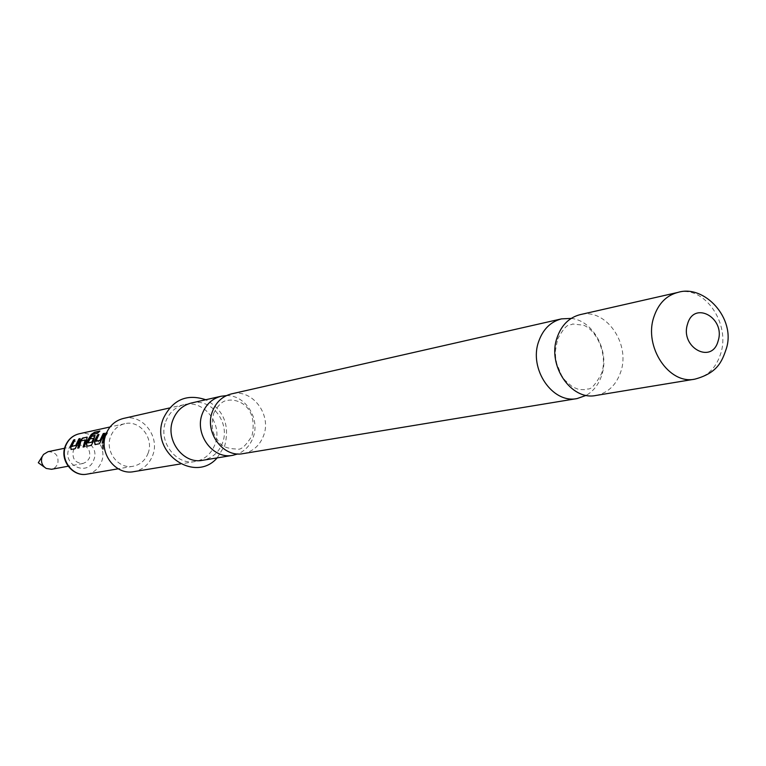 <?xml version="1.0" encoding="UTF-8"?>
<svg xmlns="http://www.w3.org/2000/svg" width="766" height="766" viewBox="0 0 766 766"><rect width="100%" height="100%" fill="white"/><g stroke="black" fill="none" stroke-linecap="round" stroke-linejoin="round"><path stroke-width="0.57" stroke-dasharray="3.83 2.87" d="M102.883 444.922L103.065 449.058M595.967 395.457C608.003 392.958 616.276 385.039 620.805 371.692C630.705 343.417 605.466 307.635 580.14 314.644M243.1 453.625C252.876 451.643 259.693 445.659 263.571 435.682C272.026 414.53 251.976 388.285 231.409 393.906M79.942 438.841L75.566 448.685L71.2 449.47M74.666 439.981L72.119 446.348M87.209 437.29L84.643 446.837L83.417 446.98M85.399 440.057L81.426 440.9L79.281 447.928L78.084 448.072M95.31 435.548L91.575 445.419L87.046 446.233M99.36 431.469L97.742 433.451L92.542 434.705L88.119 443.026M93.624 438.315L90.187 438.832M104.32 433.613L99.81 443.744L95.195 444.577M98.737 434.81L95.951 441.293M106.388 433.163L107.527 432.924L105.009 437.654L103.755 442.94L102.481 443.083M73.277 450.619L75.738 447.057L79.501 445.17C87.448 445.381 90.781 449.642 89.478 457.963L86.96 461.601L83.082 463.468C75.221 463.133 71.956 458.853 73.277 450.619M48.086 451.681C55.794 451.873 59.011 455.971 57.747 463.985L55.296 467.49L51.533 469.29M148.01 453.434C154.282 438.344 139.776 419.711 124.743 423.713C118.117 425.379 113.445 429.573 110.716 436.275C104.492 451.069 118.309 469.491 133.073 466.264C140.178 464.799 145.157 460.519 148.01 453.434M106.503 432.886L107.288 432.713L105.382 435.988M571.177 318.417C593.315 320.427 609.899 351.374 601.77 375.101C598.801 384.273 593.631 391.024 586.249 395.342M226.42 395.62C245.34 394.768 260.507 418.753 253.096 437.558C250.156 445.41 245.063 450.868 237.843 453.922M165.81 421.329C169.363 412.443 175.452 406.89 184.089 404.668C203.919 399.249 223.184 424.211 214.987 444.385C211.234 453.903 204.646 459.61 195.234 461.515C175.845 465.651 157.681 441.015 165.81 421.329M123.403 418.456C142.237 413.324 160.477 436.649 152.626 455.559C149.035 464.474 142.763 469.836 133.82 471.645M191.356 403.012C211.301 397.564 230.69 422.727 222.446 443.054C218.683 452.629 212.058 458.384 202.578 460.309M68.94 448.656C74.79 431.555 100.719 443.437 93.778 459.916C88.1 477.017 61.941 465.297 68.94 448.656M87.113 474.125C93.931 472.718 98.709 468.648 101.466 461.927C107.508 447.593 93.634 429.937 79.214 433.776M677.872 292.421C704.299 285.086 730.812 323.568 720.643 353.796C715.999 368.082 707.411 376.537 694.858 379.151M557.581 339.137C567.874 320.188 569.99 326.402 572.566 323.989L583.692 325.224C598.428 331.419 607.888 357.224 601.358 373.961C589.897 394.643 588.039 387.041 585.425 389.655L578.837 389.521L572.336 386.811L564.944 380.242L561.583 375.455L556.758 363.697L555.609 357.243L555.398 350.799L557.581 339.137M213.647 413.401C218.195 404.879 222.858 400.551 227.636 400.417C236.732 398.224 258.305 405.798 252.033 435.72C245.819 445.869 240.859 450.303 237.154 449.029C227.406 448.876 221.125 446.243 218.31 441.139C215.016 435.615 209.712 431.995 213.647 413.401M79.501 445.17L64.612 448.254M42.264 456.421L43.499 454.458M124.743 423.713L110.045 426.968M133.073 466.264L118.242 468.802M184.089 404.668L169.545 407.972M217.151 457.905L224.831 445.439C229.915 424.958 223.557 409.724 205.757 399.737M195.234 461.515L180.508 463.947M44.351 467.097L46.238 468.447M83.082 463.468L68.136 466.226"/><path stroke-width="1.15" d="M102.931 449.115L102.759 444.864L102.931 449.115M103.065 449.058L102.883 444.922M580.14 314.644C569.1 317.517 561.401 325.205 557.054 337.71C547.058 365.439 571.206 400.905 595.967 395.457L694.858 379.151C669.024 384.896 643.564 346.711 653.858 317.019C658.348 303.633 666.353 295.437 677.872 292.421L580.14 314.644M561.526 318.867L231.409 393.906C222.446 396.223 216.127 402.035 212.46 411.361C204.053 432.014 222.983 457.934 243.1 453.625L577.133 398.559C552.583 403.96 528.703 369.001 538.622 341.646C542.941 329.313 550.582 321.72 561.526 318.867L571.177 318.417M71.841 446.252L75.729 445.439L78.936 438.813L80.143 438.554L75.269 448.646L71.056 449.498L70.51 446.722L71.19 444.577L73.68 439.943L74.877 439.684L71.841 446.252L76.016 445.534L79.166 439.014L79.942 438.841M71.2 449.47L70.788 446.817L71.468 444.701L73.909 440.144L74.666 439.981M83.417 446.98L85.15 439.914L80.985 440.957L78.984 447.88L77.768 448.129L79.022 442.93L79.961 440.823L82.661 438.008L87.228 437.252L84.346 446.789L83.111 447.038L85.122 440.077M78.084 448.072L79.961 440.823M87.831 442.92L92.159 442.183L93.644 438.324L89.804 438.908L91.48 436.122L95.07 435.347L93.021 442.049L91.278 445.372L86.903 446.262L86.319 443.447L87.008 441.254L91.231 434.456L94.591 432.206L99.877 431.057L97.521 433.221L92.322 434.475L87.831 442.92L91.872 442.087L93.644 438.324M87.046 446.233L86.606 443.533L87.286 441.379L91.231 434.456M90.187 438.832L91.719 436.314L95.07 435.347M95.855 441.254L99.973 440.402L103.247 433.585L104.53 433.307L99.513 443.696L95.051 444.606L94.448 441.752L95.147 439.54L97.684 434.782L98.948 434.514L95.855 441.254L100.26 440.498L103.487 433.786L104.32 433.613M95.195 444.577L94.735 441.848L97.684 434.782M102.481 443.083L103.716 437.932L106.503 432.886M68.136 466.226L51.533 469.29L46.238 468.447C42.034 465.699 40.636 461.86 42.044 456.938L43.499 454.458L48.086 451.681L64.612 448.254M105.382 435.988L103.448 442.892L102.165 443.15L103.439 437.798L105.995 433.001M586.249 395.342L577.133 398.559M237.843 453.922L232.778 455.33C212.814 459.6 194.047 433.958 202.396 413.506C206.044 404.285 212.306 398.521 221.202 396.233L226.42 395.62M180.508 463.947L133.82 471.645C115.398 475.552 98.239 452.553 106.014 434.111C109.404 425.791 115.197 420.572 123.403 418.456L169.545 407.972M232.778 455.33L202.578 460.309C183.084 464.464 164.795 439.636 172.972 419.797C176.544 410.844 182.672 405.252 191.356 403.012L221.202 396.233M97.924 434.983L98.737 434.81M91.451 434.686L94.773 432.474L99.36 431.469M80.219 440.986L82.9 438.209L86.97 437.089M65.349 445.927C68.088 439.435 72.703 435.385 79.214 433.776C72.866 435.375 68.375 439.358 65.742 445.716C59.758 459.763 72.952 477.208 87.113 474.125L118.242 468.802M687.552 324.056C693.986 300.148 725.823 318.043 718.106 340.985C711.968 364.903 679.729 347.324 687.552 324.056M44.351 467.097L38.3 462.741L42.264 456.421M110.045 426.968L79.214 433.776M694.858 379.151C717.742 372.965 722.022 361.265 726.312 348.721C736.174 318.551 704.327 284.071 677.872 292.421M205.757 399.737C186.713 393.485 172.58 399.728 163.35 418.456M217.151 457.905C194.823 483.93 149.523 452.476 163.244 418.753M65.302 446.051C59.317 460.261 73.009 477.314 87.113 474.125"/></g></svg>
